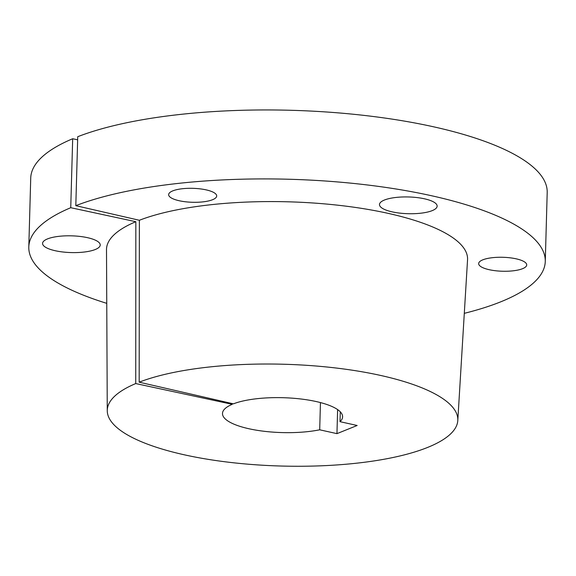 <?xml version="1.0" encoding="UTF-8"?>
<svg xmlns="http://www.w3.org/2000/svg" width="576" height="576" viewBox="0 0 576 576"><rect width="100%" height="100%" fill="white"/><g stroke="black" fill="none" stroke-linecap="round" stroke-linejoin="round"><path stroke-width="0.86" d="M206.143 189.871A24.034 6.977 -178.4 0 0 181.498 188.834A24.034 6.977 -178.4 0 0 168.646 194.63A24.034 6.977 -178.4 0 0 179.194 200.736A24.034 6.977 -178.4 0 0 203.832 201.766A24.034 6.977 -178.4 0 0 216.691 195.97A24.034 6.977 -178.4 0 0 206.143 189.871M516.161 258.826A24.034 6.977 -178.4 0 0 491.515 257.796A24.034 6.977 -178.4 0 0 478.663 263.592A24.034 6.977 -178.4 0 0 489.211 269.698A24.034 6.977 -178.4 0 0 513.857 270.727A24.034 6.977 -178.4 0 0 526.709 264.931A24.034 6.977 -178.4 0 0 516.161 258.826M87.559 237.686A28.836 8.374 -178.4 0 0 57.989 236.448A28.836 8.374 -178.4 0 0 42.566 243.403A28.836 8.374 -178.4 0 0 55.217 250.726A28.836 8.374 -178.4 0 0 84.794 251.964A28.836 8.374 -178.4 0 0 100.217 245.009A28.836 8.374 -178.4 0 0 87.559 237.686M424.483 198.806A28.836 8.374 -178.4 0 0 394.906 197.575A28.836 8.374 -178.4 0 0 379.483 204.523A28.836 8.374 -178.4 0 0 392.141 211.853A28.836 8.374 -178.4 0 0 421.718 213.091A28.836 8.374 -178.4 0 0 437.141 206.136A28.836 8.374 -178.4 0 0 424.483 198.806M232.265 403.582L232.243 404.323L135.742 383.566A175.342 50.911 -178.4 0 0 107.266 410.731A175.342 50.911 -178.4 0 0 184.226 454.788A175.342 50.911 -178.4 0 0 363.305 462.406A175.342 50.911 -178.4 0 0 457.798 420.523A175.342 50.911 -178.4 0 0 380.858 375.494A175.342 50.911 -178.4 0 0 139.176 382.176L139.37 220.277L75.809 205.668L77.731 136.706A258.336 75.01 -178.4 0 1 433.822 126.857A258.336 75.01 -178.4 0 1 547.2 192.485L545.27 261.446A258.336 75.01 -178.4 0 0 431.892 195.818A258.336 75.01 -178.4 0 0 75.809 205.668M457.798 420.523L467.546 259.776A180.598 52.438 -178.4 0 0 388.303 213.401A180.598 52.438 -178.4 0 0 139.37 220.277M464.292 313.337A258.336 75.01 -178.4 0 0 545.27 261.446M135.742 383.566L135.835 221.702L70.747 207.706L72.677 138.744A258.336 75.01 -178.4 0 0 30.73 178.056L28.8 247.018A258.336 75.01 -178.4 0 0 106.754 303.343M70.747 207.706A258.336 75.01 -178.4 0 0 28.8 247.018M232.243 404.323A60.077 17.446 -178.4 0 0 222.487 413.467A60.077 17.446 -178.4 0 0 248.854 428.731A60.077 17.446 -178.4 0 0 319.694 429.804L320.45 402.581M139.176 382.176L233.417 403.848A60.077 17.446 -178.4 0 1 300.895 398.995A60.077 17.446 -178.4 0 1 342.598 416.822A60.077 17.446 -178.4 0 1 340.013 421.675L357.163 425.491L336.953 433.642L319.694 429.804M72.677 138.744L77.645 139.81M340.013 421.675L340.286 411.826M135.835 221.702A180.598 52.438 -178.4 0 0 106.502 249.689L107.266 410.731M336.953 433.642L337.622 409.601"/></g></svg>
